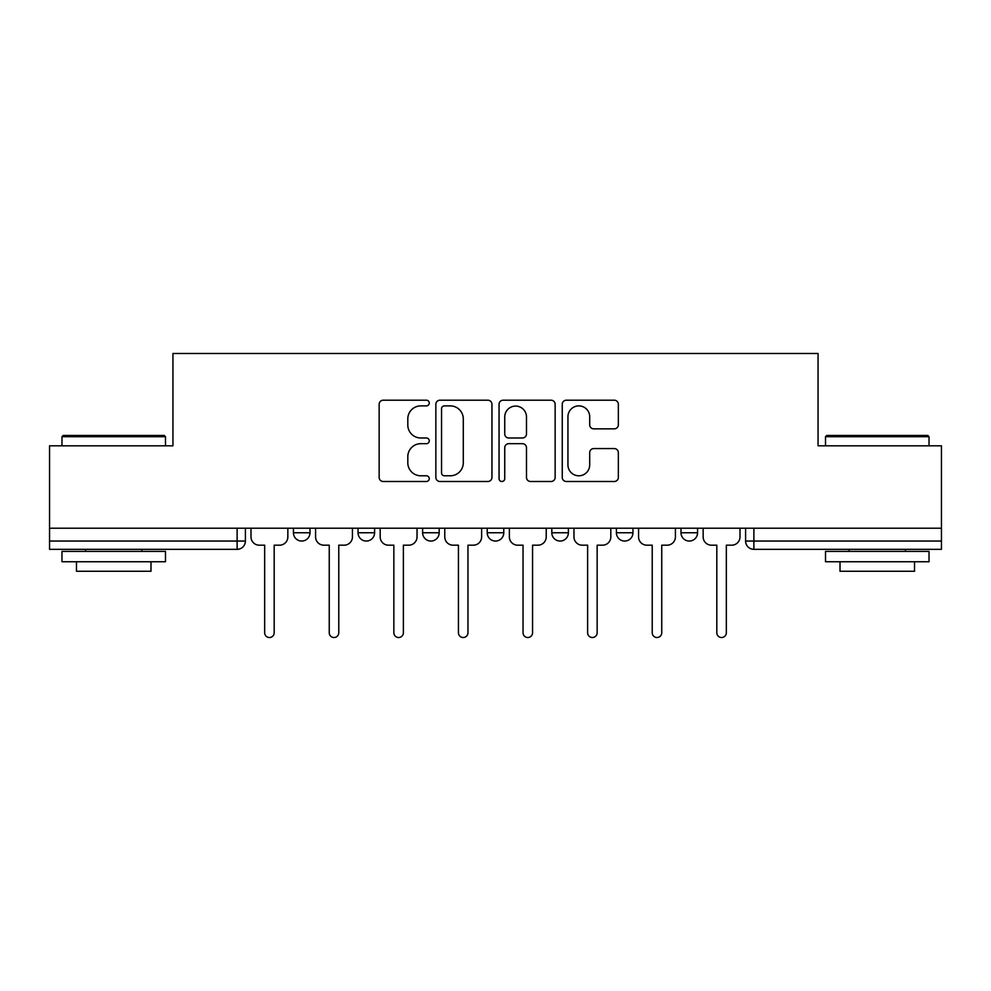 <?xml version="1.0" encoding="UTF-8"?>
<svg xmlns="http://www.w3.org/2000/svg" width="991" height="991" viewBox="0 0 991 991"><rect width="100%" height="100%" fill="white"/><g stroke="black" fill="none" stroke-linecap="round" stroke-linejoin="round"><path stroke-width="1.49" d="M429.252 403.04A2.849 2.849 0 0 0 426.403 400.203L383.22 400.203A4.063 4.063 0 0 0 379.157 404.266L379.157 477.427A4.063 4.063 0 0 0 383.22 481.49L426.403 481.49A2.849 2.849 0 0 0 429.252 478.641A2.849 2.849 0 0 0 426.403 475.791L420.816 475.791A13.007 13.007 0 0 1 407.809 462.785L407.809 456.69A13.007 13.007 0 0 1 420.816 443.683L426.403 443.683A2.849 2.849 0 0 0 429.252 440.846A2.849 2.849 0 0 0 426.403 437.997L420.816 437.997A13.007 13.007 0 0 1 407.809 424.99L407.809 418.896A13.007 13.007 0 0 1 420.816 405.889L426.403 405.889A2.849 2.849 0 0 0 429.252 403.04M681.003 528.215L681.003 532.762L697.565 532.762A8.287 8.287 0 0 1 689.278 541.049A8.287 8.287 0 0 1 681.003 532.762L681.003 528.215M616.402 528.215L616.402 532.762L632.964 532.762A8.287 8.287 0 0 1 624.689 541.049A8.287 8.287 0 0 1 616.402 532.762L616.402 528.215M487.213 532.762L487.213 528.215L487.213 532.762A8.287 8.287 0 0 0 495.5 541.049A8.287 8.287 0 0 1 487.213 532.762L503.787 532.762A8.287 8.287 0 0 1 495.5 541.049M358.036 532.762L358.036 528.215L358.036 532.762A8.287 8.287 0 0 0 366.311 541.049A8.287 8.287 0 0 1 358.036 532.762L374.598 532.762A8.287 8.287 0 0 1 366.311 541.049A8.287 8.287 0 0 0 374.598 532.762L374.598 528.215L374.598 532.762M614.284 428.855A4.063 4.063 0 0 0 618.347 424.792L618.347 404.266A4.063 4.063 0 0 0 614.284 400.203L566.319 400.203A4.063 4.063 0 0 0 562.256 404.266L562.256 477.427A4.063 4.063 0 0 0 566.319 481.49L614.284 481.49A4.063 4.063 0 0 0 618.347 477.427L618.347 452.627A4.063 4.063 0 0 0 614.284 448.564L593.758 448.564A4.063 4.063 0 0 0 589.695 452.627L589.695 464.928A10.876 10.876 0 0 1 578.818 475.791A10.876 10.876 0 0 1 567.942 464.928L567.942 416.765A10.876 10.876 0 0 1 578.818 405.889A10.876 10.876 0 0 1 589.695 416.765L589.695 424.792A4.063 4.063 0 0 0 593.758 428.855L614.284 428.855M49.55 528.215L49.55 445.814L172.942 445.814L172.942 353.477L818.058 353.477L818.058 445.814L941.45 445.814L941.45 528.215L49.55 528.215L49.55 541.049L245.409 541.049L245.409 528.215L245.409 541.049A8.287 8.287 0 0 1 237.122 549.324L49.55 549.324L49.55 541.049M491.945 404.266A4.063 4.063 0 0 0 487.882 400.203L439.917 400.203A4.063 4.063 0 0 0 435.854 404.266L435.854 477.427A4.063 4.063 0 0 0 439.917 481.49L487.882 481.49A4.063 4.063 0 0 0 491.945 477.427L491.945 404.266M503.118 400.203L551.083 400.203A4.063 4.063 0 0 1 555.146 404.266L555.146 477.427A4.063 4.063 0 0 1 551.083 481.49L530.557 481.49A4.063 4.063 0 0 1 526.494 477.427L526.494 447.759A4.063 4.063 0 0 0 522.43 443.683L508.817 443.683A4.063 4.063 0 0 0 504.741 447.759L504.741 478.641A2.849 2.849 0 0 1 501.904 481.49A2.849 2.849 0 0 1 499.055 478.641L499.055 404.266A4.063 4.063 0 0 1 503.118 400.203M745.591 528.215L745.591 541.049L941.45 541.049L941.45 549.324L753.878 549.324A8.287 8.287 0 0 1 745.591 541.049M941.45 528.215L941.45 541.049M697.565 532.762L697.565 528.215L697.565 532.762A8.287 8.287 0 0 1 689.278 541.049M632.964 532.762L632.964 528.215L632.964 532.762A8.287 8.287 0 0 1 624.689 541.049M568.376 528.215L568.376 532.762A8.287 8.287 0 0 1 560.088 541.049A8.287 8.287 0 0 1 551.814 532.762A8.287 8.287 0 0 0 560.088 541.049A8.287 8.287 0 0 0 568.376 532.762L568.376 528.215M551.814 528.215L551.814 532.762L568.376 532.762M503.787 528.215L503.787 532.762M439.186 528.215L439.186 532.762A8.287 8.287 0 0 1 430.912 541.049A8.287 8.287 0 0 1 422.624 532.762A8.287 8.287 0 0 0 430.912 541.049M422.624 528.215L422.624 532.762L439.186 532.762M309.997 528.215L309.997 532.762A8.287 8.287 0 0 1 301.722 541.049A8.287 8.287 0 0 1 293.435 532.762A8.287 8.287 0 0 0 301.722 541.049A8.287 8.287 0 0 0 309.997 532.762L309.997 528.215M293.435 528.215L293.435 532.762L309.997 532.762M237.122 528.215L237.122 549.324A8.287 8.287 0 0 0 245.409 541.049M444.389 405.889A2.849 2.849 0 0 0 441.54 408.738L441.54 472.955A2.849 2.849 0 0 0 444.389 475.791L450.286 475.791A13.007 13.007 0 0 0 463.293 462.785L463.293 418.896A13.007 13.007 0 0 0 450.286 405.889L444.389 405.889M526.494 416.963A10.876 10.876 0 0 0 515.617 406.087A10.876 10.876 0 0 0 504.741 416.963L504.741 433.934A4.063 4.063 0 0 0 508.817 437.997L522.43 437.997A4.063 4.063 0 0 0 526.494 433.934L526.494 416.963M250.996 528.215L250.996 536.911A8.287 8.287 0 0 0 259.27 545.186L264.659 545.186L264.659 632.766A4.757 4.757 0 0 0 269.416 637.523A4.757 4.757 0 0 0 274.185 632.766L274.185 545.186L279.561 545.186A8.287 8.287 0 0 0 287.848 536.911L287.848 528.215M315.584 528.215L315.584 536.911A8.287 8.287 0 0 0 323.871 545.186L329.247 545.186L329.247 632.766A4.757 4.757 0 0 0 334.017 637.523A4.757 4.757 0 0 0 338.773 632.766L338.773 545.186L344.162 545.186A8.287 8.287 0 0 0 352.437 536.911L352.437 528.215M380.185 528.215L380.185 536.911A8.287 8.287 0 0 0 388.46 545.186L393.848 545.186L393.848 632.766A4.757 4.757 0 0 0 398.605 637.523A4.757 4.757 0 0 0 403.374 632.766L403.374 545.186L408.75 545.186A8.287 8.287 0 0 0 417.038 536.911L417.038 528.215M61.975 436.697L63.213 435.458L164.246 435.458L165.485 436.697L61.975 436.697L61.975 445.814M165.485 561.748L61.975 561.748L61.975 551.405L165.485 551.405L165.485 561.748M150.991 561.748L150.991 571.274L76.468 571.274L76.468 561.748M825.515 436.697L826.754 435.458L927.787 435.458L929.025 436.697L825.515 436.697L825.515 445.814M929.025 561.748L825.515 561.748L825.515 551.405L929.025 551.405L929.025 561.748M914.532 561.748L914.532 571.274L840.009 571.274L840.009 561.748M444.773 528.215L444.773 536.911A8.287 8.287 0 0 0 453.06 545.186L458.437 545.186L458.437 632.766A4.757 4.757 0 0 0 463.206 637.523A4.757 4.757 0 0 0 467.963 632.766L467.963 545.186L473.351 545.186A8.287 8.287 0 0 0 481.626 536.911L481.626 528.215M509.374 528.215L509.374 536.911A8.287 8.287 0 0 0 517.649 545.186L523.037 545.186L523.037 632.766A4.757 4.757 0 0 0 527.794 637.523A4.757 4.757 0 0 0 532.563 632.766L532.563 545.186L537.94 545.186A8.287 8.287 0 0 0 546.227 536.911L546.227 528.215M573.962 528.215L573.962 536.911A8.287 8.287 0 0 0 582.25 545.186L587.626 545.186L587.626 632.766A4.757 4.757 0 0 0 592.395 637.523A4.757 4.757 0 0 0 597.152 632.766L597.152 545.186L602.54 545.186A8.287 8.287 0 0 0 610.815 536.911L610.815 528.215M638.563 528.215L638.563 536.911A8.287 8.287 0 0 0 646.838 545.186L652.227 545.186L652.227 632.766A4.757 4.757 0 0 0 656.983 637.523A4.757 4.757 0 0 0 661.753 632.766L661.753 545.186L667.129 545.186A8.287 8.287 0 0 0 675.416 536.911L675.416 528.215M703.152 528.215L703.152 536.911A8.287 8.287 0 0 0 711.439 545.186L716.815 545.186L716.815 632.766A4.757 4.757 0 0 0 721.584 637.523A4.757 4.757 0 0 0 726.341 632.766L726.341 545.186L731.73 545.186A8.287 8.287 0 0 0 740.004 536.911L740.004 528.215M753.878 528.215L753.878 549.324M165.485 445.814L165.485 436.697M141.886 551.405L141.886 549.324M85.573 551.405L85.573 549.324M929.025 445.814L929.025 436.697M905.427 551.405L905.427 549.324M849.114 551.405L849.114 549.324"/></g></svg>

